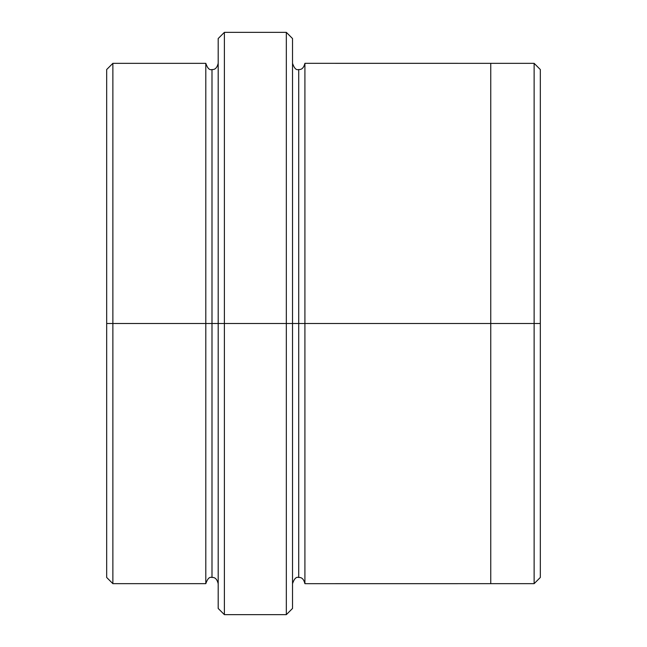 <?xml version="1.0" encoding="UTF-8"?>
<svg xmlns="http://www.w3.org/2000/svg" width="647" height="647" viewBox="0 0 647 647"><rect width="100%" height="100%" fill="white"/><g stroke="black" fill="none" stroke-linecap="round" stroke-linejoin="round"><path stroke-width="0.97" d="M218.193 323.5L218.193 38.545L218.193 323.5L224.388 323.5L224.388 32.35L224.388 323.5L224.388 32.35L224.388 323.5L286.33 323.5L286.33 32.35L286.33 323.5L292.525 323.5L292.525 38.545L292.525 323.5L298.72 323.5L298.72 69.52L298.72 577.48L298.72 323.5L292.525 323.5L292.525 38.545L292.525 608.455L292.525 323.5L286.33 323.5L286.33 32.35L286.33 614.65L286.33 323.5L224.388 323.5L224.388 614.65L224.388 323.5L211.998 323.5L211.998 69.528L211.998 577.472L211.998 323.5L205.803 323.5L211.998 323.5L211.998 577.472L211.998 69.528L211.998 323.5L218.193 323.5L218.193 608.455L218.193 323.5M540.318 323.5L540.318 69.528L540.318 577.472L540.318 323.5L534.123 323.5L534.123 63.333L534.123 323.5L540.318 323.5M106.682 323.5L106.682 69.528L106.682 323.5L112.877 323.5L112.877 63.333L112.877 323.5L112.877 63.333L112.877 323.5L205.803 323.5L205.803 63.333L205.803 583.667L205.803 63.333L205.803 583.667L205.803 323.5L112.877 323.5L112.877 583.667L112.877 323.5L106.682 323.5L106.682 577.472L106.682 323.5M298.72 323.5L298.72 69.52L298.72 323.5L304.915 323.5L304.915 583.675L304.915 323.5L298.72 323.5M534.123 323.5L534.123 583.667L534.123 323.5L490.758 323.5L490.758 63.333L490.758 323.5L534.123 323.5L534.123 583.667L534.123 323.5M490.758 323.5L490.758 583.675L490.758 323.5L304.915 323.5L304.915 63.325L304.915 323.5L490.758 323.5L490.758 63.325L490.758 583.675L490.758 323.5M304.915 323.5L304.915 583.675L304.915 323.5M112.877 323.5L112.877 583.667L112.877 323.5M286.33 323.5L286.33 614.65L286.33 323.5M224.388 323.5L224.388 614.65L224.388 323.5M218.193 38.545L224.388 32.35L286.33 32.35L292.525 38.545M540.318 69.528L534.123 63.333L304.915 63.325C303.799 67.789 301.728 69.852 298.72 69.52C296.286 70.386 294.223 68.315 292.525 63.325M106.682 69.528L112.877 63.333L205.803 63.333C207.501 68.323 209.563 70.394 211.998 69.528C215.006 69.86 217.068 67.789 218.193 63.333M218.193 583.667C217.068 579.211 215.006 577.14 211.998 577.472C209.563 576.606 207.501 578.677 205.803 583.667L112.877 583.667L106.682 577.472M540.318 577.472L534.123 583.667L304.915 583.675C303.799 579.211 301.728 577.148 298.72 577.48C296.286 576.614 294.223 578.685 292.525 583.675M292.525 608.455L286.33 614.65L224.388 614.65L218.193 608.455"/></g></svg>
